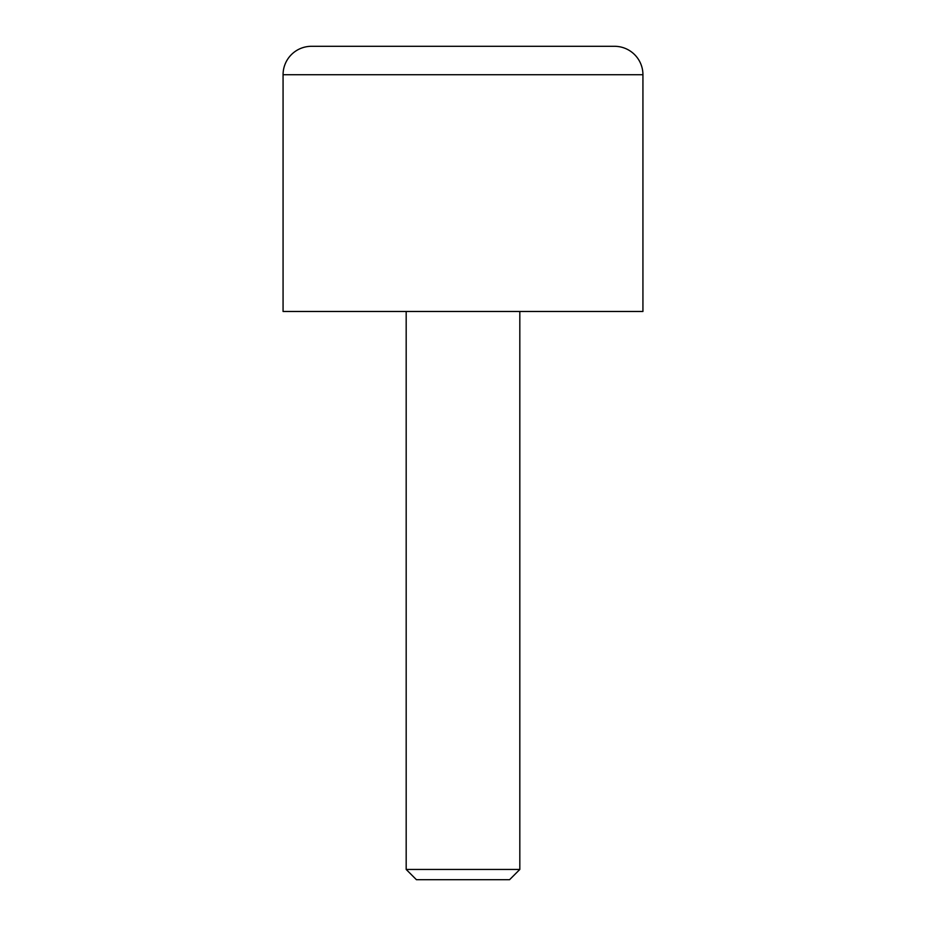 <?xml version="1.0" encoding="UTF-8"?>
<svg xmlns="http://www.w3.org/2000/svg" width="926" height="926" viewBox="0 0 926 926"><rect width="100%" height="100%" fill="white"/><g stroke="black" fill="none" stroke-linecap="round" stroke-linejoin="round"><path stroke-width="1.39" d="M406.178 869.445L416.434 879.7L509.566 879.7L519.822 869.445L406.178 869.445L406.178 311.472M642.933 74.717L642.933 311.472L283.067 311.472L283.067 74.717A28.417 28.417 0 0 1 311.472 46.3L614.528 46.3A28.417 28.417 0 0 1 642.933 74.717L283.067 74.717M519.822 311.472L519.822 869.445"/></g></svg>
